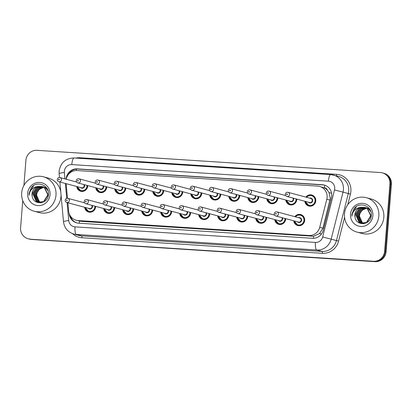 <?xml version="1.0" encoding="UTF-8"?>
<svg xmlns="http://www.w3.org/2000/svg" width="412" height="412" viewBox="0 0 412 412"><rect width="100%" height="100%" fill="white"/><g stroke="black" fill="none" stroke-linecap="round" stroke-linejoin="round"><path stroke-width="0.62" d="M285.686 218.643A5.701 5.495 105 0 1 278.703 224.329A5.701 5.495 105 0 1 274.706 219.565M266.682 217.412A5.701 5.495 105 0 1 259.694 223.098A5.701 5.495 105 0 1 255.703 218.334M247.674 216.182A5.701 5.495 105 0 1 240.69 221.867A5.701 5.495 105 0 1 236.694 217.103M228.665 214.956A5.701 5.495 105 0 1 221.682 220.636A5.701 5.495 105 0 1 217.685 215.878M209.662 213.725A5.701 5.495 105 0 1 202.673 219.411A5.701 5.495 105 0 1 198.682 214.647M190.653 212.494A5.701 5.495 105 0 1 183.67 218.18A5.701 5.495 105 0 1 179.673 213.416M171.644 211.263A5.701 5.495 105 0 1 164.661 216.949A5.701 5.495 105 0 1 160.665 212.185M152.641 210.038A5.701 5.495 105 0 1 145.657 215.718A5.701 5.495 105 0 1 141.661 210.959M133.632 208.807A5.701 5.495 105 0 1 126.649 214.492A5.701 5.495 105 0 1 122.652 209.729M114.624 207.576A5.701 5.495 105 0 1 107.64 213.262A5.701 5.495 105 0 1 103.644 208.498M95.62 206.345A5.701 5.495 105 0 1 88.637 212.031A5.701 5.495 105 0 1 84.64 207.272M294.822 216.661A5.701 5.495 105 0 1 304.674 220.405A5.701 5.495 105 0 1 293.715 220.796M296.779 199.099A5.701 5.495 105 0 1 289.791 204.785A5.701 5.495 105 0 1 285.799 200.021M277.77 197.868A5.701 5.495 105 0 1 270.787 203.554A5.701 5.495 105 0 1 266.791 198.79M258.762 196.642A5.701 5.495 105 0 1 251.778 202.323A5.701 5.495 105 0 1 247.782 197.564M239.758 195.412A5.701 5.495 105 0 1 232.77 201.092A5.701 5.495 105 0 1 228.778 196.333M220.75 194.181A5.701 5.495 105 0 1 213.766 199.866A5.701 5.495 105 0 1 209.77 195.103M201.741 192.95A5.701 5.495 105 0 1 194.758 198.636A5.701 5.495 105 0 1 190.761 193.872M182.737 191.724A5.701 5.495 105 0 1 175.754 197.405A5.701 5.495 105 0 1 171.758 192.646M163.729 190.493A5.701 5.495 105 0 1 156.745 196.179A5.701 5.495 105 0 1 152.749 191.415M144.72 189.263A5.701 5.495 105 0 1 137.737 194.948A5.701 5.495 105 0 1 133.74 190.184M125.717 188.032A5.701 5.495 105 0 1 118.733 193.717A5.701 5.495 105 0 1 114.737 188.953M106.708 186.806A5.701 5.495 105 0 1 99.725 192.486A5.701 5.495 105 0 1 95.728 187.728M87.699 185.575A5.701 5.495 105 0 1 80.716 191.261A5.701 5.495 105 0 1 76.72 186.497M305.91 197.121A5.701 5.495 105 0 1 315.767 200.86A5.701 5.495 105 0 1 304.803 201.252M67.887 202.776L68.639 211.093A10.691 10.3 -75 0 0 76.153 220.229L81.056 221.342L313.573 236.236L319.563 233.547L322.92 228.191L330.275 198.27L329.054 192.641L327.416 190.231A3.564 3.435 -75 0 0 324.429 187.862A10.691 2.822 -86.3 0 1 324.728 185.194M76.153 220.229A10.691 10.3 -75 0 0 78.084 220.549L308.897 235.479A10.691 10.3 -75 0 0 319.722 227.336L326.798 199.259A10.691 10.3 -75 0 0 327.102 197.42A10.691 10.3 -75 0 0 319.578 186.425A10.691 10.3 -75 0 0 317.647 186.106L77.157 170.547A10.691 10.3 -75 0 0 66.203 179.246M324.429 187.862L324.249 187.851A10.691 10.3 105 0 1 327.416 190.231M324.249 187.851L319.578 186.425M66.152 183.664L67.475 198.275M23.932 185.426L25.904 160.314A10.691 10.3 105 0 1 37.039 150.334L380.467 172.546A10.691 10.3 105 0 1 382.393 172.865A10.691 10.3 105 0 1 389.917 183.86L384.612 251.289A10.691 10.3 105 0 1 373.483 261.27L30.797 239.254A10.691 10.3 105 0 1 28.866 238.934A10.691 10.3 105 0 0 30.797 239.254L374.22 261.471L31.533 239.454A10.691 10.3 105 0 1 29.607 239.135L28.124 238.739A10.691 10.3 105 0 1 20.6 227.743L22.737 200.608M384.612 251.289L385.354 251.49A10.691 10.3 105 0 1 374.22 261.471A10.691 10.3 105 0 0 385.354 251.49L390.658 184.061L385.354 251.49L386.096 251.686A10.691 10.3 105 0 1 374.961 261.666L31.533 239.454M382.393 172.865L383.134 173.066A10.691 10.3 105 0 1 390.658 184.061A10.691 10.3 105 0 0 383.134 173.066L383.876 173.261A10.691 10.3 105 0 1 391.4 184.257L386.096 251.686M69.18 213.622L69.185 213.72A10.691 10.3 -75 0 0 76.699 222.856A10.691 10.3 -75 0 0 78.63 223.175L312.456 238.301A10.691 10.3 -75 0 0 323.286 230.159L331.423 197.868A10.691 10.3 -75 0 0 331.722 196.03A10.691 10.3 -75 0 0 324.198 185.034A10.691 10.3 -75 0 0 322.272 184.715L77.312 168.868A10.691 10.3 -75 0 0 66.157 179.235M68.068 174.94A10.691 10.3 105 0 1 78.053 169.069L323.008 184.916A10.691 10.3 105 0 1 324.568 185.143M30.055 239.058A10.691 10.3 105 0 1 28.124 238.739M77.07 222.949A10.691 10.3 105 0 1 70.308 215.95M344.525 213.792A17.824 17.165 105 0 1 366.294 197.688A17.824 17.165 105 0 1 378.834 216.012A17.824 17.165 105 0 1 357.065 232.116A17.824 17.165 105 0 1 344.525 213.792M366.294 197.688L371.294 199.027A17.824 17.165 105 0 1 383.835 217.356A17.824 17.165 105 0 1 362.066 233.46L357.065 232.116M365.511 207.627L360.706 208.338L356.086 214.982L359.218 222.125L361.35 223.155M361.494 223.196L366.778 222.578L371.006 215.826L367.478 208.575L365.084 207.473M365.372 207.576L360.412 208.256L355.788 214.899L358.924 222.047L361.2 223.119L366.484 222.495L370.712 215.749L367.185 208.498L364.79 207.396L360.917 207.339A8.06 7.761 105 0 0 354.85 214.652A8.06 7.761 105 0 0 355.041 217.181C356.282 226.713 370.913 225.096 371.269 215.646C372.731 206.252 359.728 201.071 354.124 208.487L351.853 214.328L351.879 216.264L352.224 214.364C353.594 210.156 356.493 207.813 360.917 207.339M366.077 207.864L361.88 208.652L357.261 215.296L360.397 222.444L361.947 223.273M362.673 223.51L363.672 223.706M365.938 207.803L361.587 208.57L356.967 215.219L360.103 222.362L361.798 223.252M362.38 223.433L363.925 223.67M366.634 208.148L363.054 208.966L358.435 215.61L361.571 222.758L362.56 223.345M366.495 208.075L362.761 208.889L358.141 215.533L361.278 222.681L362.406 223.33M363.183 223.361L360.886 221.162A8.06 7.761 105 0 1 359.48 215.893A8.06 7.761 105 0 1 362.632 210.002C360.691 211.536 359.583 213.488 359.316 215.847L362.452 222.995L363.029 223.361M364.934 207.437L359.527 208.019L354.907 214.667L355.041 217.181M370.532 210.681L368.658 208.889L366.258 207.787M370.862 211.562L368.364 208.812L365.964 207.71M369.662 209.095L367.432 208.101M369.816 209.327L367.138 208.024M369.348 208.657L368.611 208.421M369.394 208.714L368.318 208.338M372.865 215.625A11.624 11.196 105 0 1 360.768 226.476A11.624 11.196 105 0 1 350.494 214.178A11.624 11.196 105 0 1 362.591 203.332A11.624 11.196 105 0 1 372.865 215.625M362.632 210.002L366.659 208.168M356.421 206.51L351.889 214.338L351.879 216.264M21.687 192.909A17.824 17.165 105 0 1 43.456 176.805A17.824 17.165 105 0 1 55.991 195.128A17.824 17.165 105 0 1 34.222 211.232A17.824 17.165 105 0 1 21.687 192.909M43.456 176.805L48.451 178.144A17.824 17.165 105 0 1 60.78 191.91M61.048 194.845A17.824 17.165 105 0 1 60.991 196.467A17.824 17.165 105 0 1 39.222 212.577L34.222 211.232M42.673 186.744L37.863 187.45L33.243 194.098L36.38 201.241L38.507 202.271M38.656 202.313L43.94 201.689L48.168 194.943L44.64 187.692L42.24 186.59M42.529 186.688L37.569 187.372L32.95 194.016L36.086 201.164L38.362 202.235L43.641 201.612L47.874 194.866L44.347 187.609L41.947 186.507L38.079 186.456A8.06 7.761 105 0 0 32.007 193.764A8.06 7.761 105 0 0 32.198 196.292C33.444 205.83 48.07 204.213 48.431 194.758C49.888 185.369 36.884 180.188 31.281 187.599L29.015 193.444L29.036 195.381L29.381 193.48C30.751 189.268 33.65 186.93 38.079 186.456M43.239 186.981L39.037 187.769L34.417 194.412L37.554 201.556L39.104 202.39M39.83 202.627L40.834 202.822M43.095 186.914L38.743 187.687L34.124 194.33L37.26 201.478L38.955 202.364M39.537 202.55L41.082 202.786M43.79 187.264L40.216 188.083L35.597 194.727L38.728 201.875L39.717 202.457M43.651 187.187L39.923 188.001L35.298 194.649L38.434 201.792L39.562 202.447M40.345 202.472L38.043 200.278A8.06 7.761 105 0 1 36.637 195.005A8.06 7.761 105 0 1 39.789 189.118C37.847 190.653 36.745 192.605 36.477 194.964L39.614 202.112L40.185 202.477M42.091 186.548L36.689 187.136L32.069 193.779L32.198 196.292M47.689 189.798L45.814 188.006L43.414 186.904M48.019 190.679L45.521 187.929L43.121 186.827M46.824 188.212L44.594 187.218M46.973 188.444L44.3 187.141M46.51 187.774L45.768 187.532M46.551 187.831L45.474 187.455M50.027 194.742A11.624 11.196 105 0 1 37.93 205.593A11.624 11.196 105 0 1 27.65 193.295A11.624 11.196 105 0 1 39.748 182.449A11.624 11.196 105 0 1 50.027 194.742M39.789 189.118L43.821 187.28M33.578 185.627L29.046 193.449L29.036 195.381M329.991 200.114L326.798 199.259M313.491 238.316A10.691 2.822 -86.3 0 1 313.573 236.236M319.563 233.547L321.463 234.026M79.284 223.216A10.691 2.822 -86.3 0 1 79.367 221.09M329.054 192.641L331.593 193.28M71.204 218.123A10.691 1.025 -5.2 0 1 72.023 217.969M76.308 170.532A10.691 2.822 -86.3 0 1 76.493 169.09M322.92 228.191L319.722 227.336M311.863 236.277L308.897 235.479M81.056 221.342L78.084 220.549M391.4 184.257L389.917 183.86M374.961 261.666L373.483 261.27M323.008 184.916L322.272 184.715M67.099 202.57L68.732 220.564A7.128 6.865 -75 0 0 75.03 226.868L315.443 242.416A7.128 6.865 -75 0 0 322.663 236.988L334.513 189.958A7.128 6.865 -75 0 0 334.714 188.732A7.128 6.865 -75 0 0 328.41 181.192L71.786 164.589A7.128 6.865 -75 0 0 64.365 171.243A7.128 6.865 -75 0 0 64.37 172.484L64.952 178.911M74.196 157.987A7.128 1.885 93.7 0 0 74.098 157.971L330.723 174.575A7.128 1.885 93.7 0 1 330.821 174.59A14.26 13.735 105 0 1 333.396 175.012A14.26 13.735 105 0 1 343.428 189.675A14.26 13.735 105 0 1 343.026 192.126L348.3 193.537A14.26 13.735 -75 0 0 348.707 191.086A14.26 13.735 -75 0 0 338.674 176.429L330.723 174.575A7.128 1.885 93.7 0 0 328.41 181.192M71.786 164.589A7.128 1.885 93.7 0 1 74.098 157.971C65.57 158.275 60.574 162.678 59.107 171.181L59.122 173.622A7.128 0.685 -5.2 0 1 64.37 172.484M75.823 158.084A16.042 15.45 105 0 1 80.072 157.755L336.702 174.353A1.782 0.469 -86.3 0 1 336.362 175.806M336.702 174.353A16.042 15.45 105 0 1 350.885 191.322A16.042 15.45 105 0 1 350.432 194.083L347.743 204.743M344.587 217.284L338.582 241.113A16.042 15.45 105 0 1 322.339 253.323L81.926 237.775A16.042 15.45 105 0 1 72.569 233.661M334.513 189.958L343.026 192.126L331.176 239.156L336.455 240.572L348.3 193.537L350.432 194.083M322.663 236.988L331.176 239.156A14.26 13.735 105 0 1 316.735 250.012L322.014 251.428A14.26 13.735 -75 0 0 336.455 240.572L338.582 241.113M315.443 242.416A7.128 1.885 93.7 0 0 316.735 250.012L76.323 234.459L81.602 235.875L322.014 251.428A1.782 0.469 -86.3 0 1 322.339 253.323M75.03 226.868A7.128 1.885 93.7 0 0 76.323 234.459A14.26 13.735 105 0 1 73.748 234.037L79.027 235.453A14.26 13.735 -75 0 0 81.602 235.875A1.782 0.469 -86.3 0 1 81.926 237.775M65.364 183.453L66.718 198.352M80.072 157.755A1.782 0.469 -86.3 0 1 80 158.352M59.879 181.98L63.484 221.702A7.128 0.685 -5.2 0 1 68.732 220.564M78.053 169.069L77.312 168.868M306.363 197.24A5.346 5.15 105 0 1 315.515 200.86A5.346 5.15 105 0 1 305.256 201.37M305.529 201.447A4.99 4.805 -75 0 0 315.082 200.814A4.99 4.805 -75 0 0 306.636 197.312M309.633 198.115A2.493 2.405 105 0 1 312.677 200.659A2.493 2.405 105 0 1 308.526 202.251M286.906 196.452L309.628 202.544A2.137 2.06 -75 0 0 312.244 200.613A2.137 2.06 -75 0 0 310.736 198.414L288.019 192.322A2.137 2.06 105 0 1 289.523 194.521A2.137 2.06 105 0 1 286.906 196.452C285.856 196.091 285.336 195.35 285.341 194.227C285.645 192.764 286.536 192.131 288.019 192.322M286.659 194.243A0.355 0.345 -75 0 0 286.973 194.618A0.355 0.345 -75 0 0 287.344 194.284A0.355 0.345 -75 0 0 287.03 193.908A0.355 0.345 -75 0 0 286.659 194.243M295.275 216.784A5.346 5.15 105 0 1 304.427 220.405A5.346 5.15 105 0 1 294.168 220.914M294.436 220.987A4.99 4.805 -75 0 0 303.989 220.358A4.99 4.805 -75 0 0 295.548 216.856M298.546 217.66A2.493 2.405 105 0 1 301.589 220.204A2.493 2.405 105 0 1 297.438 221.79M298.54 222.089A2.137 2.06 -75 0 0 301.151 220.157A2.137 2.06 -75 0 0 299.648 217.958L276.926 211.866A2.137 2.06 105 0 1 278.43 214.065A2.137 2.06 105 0 1 275.819 215.996L298.54 222.089M276.251 213.828A0.355 0.345 -75 0 0 275.937 213.452A0.355 0.345 -75 0 0 275.566 213.787A0.355 0.345 -75 0 0 275.88 214.163A0.355 0.345 -75 0 0 276.251 213.828M296.522 199.032A5.346 5.15 105 0 1 286.247 200.144M286.52 200.217A4.99 4.805 -75 0 0 296.084 198.914M293.468 198.213A2.493 2.405 105 0 1 289.523 201.02M285.681 195.561L269.01 191.091A2.137 2.06 105 0 1 270.514 193.29A2.137 2.06 105 0 1 267.903 195.226L290.625 201.314A2.137 2.06 -75 0 0 292.917 198.064M267.651 193.012A0.355 0.345 -75 0 0 267.965 193.388A0.355 0.345 -75 0 0 268.336 193.058A0.355 0.345 -75 0 0 268.021 192.677A0.355 0.345 -75 0 0 267.651 193.012M277.518 197.801A5.346 5.15 105 0 1 267.244 198.914L270.972 203.234L272.723 203.703M267.517 198.986A4.99 4.805 -75 0 0 277.075 197.683M274.459 196.982A2.493 2.405 105 0 1 270.514 199.789M266.677 194.335L250.002 189.865A2.137 2.06 105 0 1 251.505 192.064A2.137 2.06 105 0 1 248.894 193.995L271.616 200.088A2.137 2.06 -75 0 0 273.908 196.833M248.642 191.781A0.355 0.345 -75 0 0 248.956 192.162A0.355 0.345 -75 0 0 249.327 191.827A0.355 0.345 -75 0 0 249.013 191.451A0.355 0.345 -75 0 0 248.642 191.781M258.509 196.57A5.346 5.15 105 0 1 248.235 197.683L251.964 202.004L253.72 202.472M248.508 197.755A4.99 4.805 -75 0 0 258.067 196.452M255.455 195.752A2.493 2.405 105 0 1 251.505 198.558M247.669 193.104L230.998 188.634A2.137 2.06 105 0 1 232.502 190.833A2.137 2.06 105 0 1 229.891 192.764L252.608 198.857A2.137 2.06 -75 0 0 254.899 195.607M229.638 190.555A0.355 0.345 -75 0 0 229.953 190.931A0.355 0.345 -75 0 0 230.323 190.596A0.355 0.345 -75 0 0 230.009 190.22A0.355 0.345 -75 0 0 229.638 190.555M239.501 195.345A5.346 5.15 105 0 1 229.227 196.452L232.955 200.773L234.711 201.247M229.499 196.529A4.99 4.805 -75 0 0 239.063 195.226M236.447 194.526A2.493 2.405 105 0 1 232.502 197.333M228.66 191.874L211.989 187.403A2.137 2.06 105 0 1 213.493 189.602A2.137 2.06 105 0 1 210.882 191.534L233.604 197.626A2.137 2.06 -75 0 0 235.896 194.376M210.63 189.324A0.355 0.345 -75 0 0 210.944 189.7A0.355 0.345 -75 0 0 211.315 189.365A0.355 0.345 -75 0 0 211.001 188.99A0.355 0.345 -75 0 0 210.63 189.324M285.434 218.576A5.346 5.15 105 0 1 275.159 219.684M275.432 219.761A4.99 4.805 -75 0 0 284.991 218.458M282.38 217.757A2.493 2.405 105 0 1 278.43 220.564M256.81 214.765C255.723 214.353 255.203 213.612 255.244 212.541C255.548 211.078 256.439 210.444 257.922 210.635A2.137 2.06 105 0 1 259.426 212.834A2.137 2.06 105 0 1 256.81 214.765L279.532 220.858A2.137 2.06 -75 0 0 281.823 217.608M257.248 212.597A0.355 0.345 -75 0 0 256.933 212.221A0.355 0.345 -75 0 0 256.558 212.556A0.355 0.345 -75 0 0 256.877 212.932A0.355 0.345 -75 0 0 257.248 212.597M266.425 217.345A5.346 5.15 105 0 1 256.151 218.458M256.424 218.53A4.99 4.805 -75 0 0 265.987 217.227M263.371 216.527A2.493 2.405 105 0 1 259.421 219.333M237.806 213.54C236.715 213.122 236.194 212.381 236.241 211.31C236.54 209.847 237.43 209.214 238.914 209.404A2.137 2.06 105 0 1 240.417 211.603A2.137 2.06 105 0 1 237.806 213.54L260.528 219.627A2.137 2.06 -75 0 0 262.82 216.377M238.239 211.371A0.355 0.345 -75 0 0 237.925 210.995A0.355 0.345 -75 0 0 237.554 211.325A0.355 0.345 -75 0 0 237.868 211.701A0.355 0.345 -75 0 0 238.239 211.371M247.421 216.115A5.346 5.15 105 0 1 237.147 217.227M237.42 217.299A4.99 4.805 -75 0 0 246.979 215.996M244.362 215.296A2.493 2.405 105 0 1 240.417 218.102M218.798 212.309C217.711 211.892 217.186 211.15 217.232 210.079C217.531 208.616 218.427 207.983 219.905 208.178A2.137 2.06 105 0 1 221.409 210.377A2.137 2.06 105 0 1 218.798 212.309L241.52 218.401A2.137 2.06 -75 0 0 243.811 215.146M219.23 210.141A0.355 0.345 -75 0 0 218.916 209.765A0.355 0.345 -75 0 0 218.545 210.094A0.355 0.345 -75 0 0 218.86 210.475A0.355 0.345 -75 0 0 219.23 210.141M220.497 194.114A5.346 5.15 105 0 1 210.223 195.226M210.496 195.298A4.99 4.805 -75 0 0 220.054 193.995M217.438 193.295A2.493 2.405 105 0 1 213.493 196.102M209.657 190.643L192.981 186.173A2.137 2.06 105 0 1 194.485 188.372A2.137 2.06 105 0 1 191.874 190.308L214.595 196.395A2.137 2.06 -75 0 0 216.887 193.146M191.621 188.093A0.355 0.345 -75 0 0 191.935 188.469A0.355 0.345 -75 0 0 192.311 188.14A0.355 0.345 -75 0 0 191.992 187.759A0.355 0.345 -75 0 0 191.621 188.093M201.489 192.883A5.346 5.15 105 0 1 191.214 193.995M191.487 194.067A4.99 4.805 -75 0 0 201.046 192.764M198.435 192.064A2.493 2.405 105 0 1 194.485 194.871M190.648 189.417L173.977 184.947A2.137 2.06 105 0 1 175.481 187.146A2.137 2.06 105 0 1 172.87 189.077L195.587 195.17A2.137 2.06 -75 0 0 197.884 191.915M172.618 186.863A0.355 0.345 -75 0 0 172.932 187.244A0.355 0.345 -75 0 0 173.303 186.909A0.355 0.345 -75 0 0 172.988 186.533A0.355 0.345 -75 0 0 172.618 186.863M182.48 191.652A5.346 5.15 105 0 1 172.211 192.764M172.479 192.837A4.99 4.805 -75 0 0 182.042 191.534M179.426 190.833A2.493 2.405 105 0 1 175.481 193.64M171.639 188.186L154.969 183.716A2.137 2.06 105 0 1 156.472 185.915A2.137 2.06 105 0 1 153.861 187.846L176.583 193.939A2.137 2.06 -75 0 0 178.875 190.689M153.609 185.637A0.355 0.345 -75 0 0 153.923 186.013A0.355 0.345 -75 0 0 154.294 185.678A0.355 0.345 -75 0 0 153.98 185.302A0.355 0.345 -75 0 0 153.609 185.637M228.413 214.884A5.346 5.15 105 0 1 218.139 215.996L221.867 220.317L223.623 220.791M218.412 216.068A4.99 4.805 -75 0 0 227.97 214.765M225.359 214.065A2.493 2.405 105 0 1 221.409 216.877M199.794 211.078C198.702 210.666 198.182 209.919 198.224 208.853C198.527 207.391 199.418 206.752 200.902 206.948A2.137 2.06 105 0 1 202.405 209.147A2.137 2.06 105 0 1 199.794 211.078L222.511 217.17A2.137 2.06 -75 0 0 224.803 213.921M200.227 208.91A0.355 0.345 -75 0 0 199.913 208.534A0.355 0.345 -75 0 0 199.542 208.869A0.355 0.345 -75 0 0 199.856 209.245A0.355 0.345 -75 0 0 200.227 208.91M209.404 213.658A5.346 5.15 105 0 1 199.13 214.77M199.403 214.843A4.99 4.805 -75 0 0 208.966 213.54M206.35 212.839A2.493 2.405 105 0 1 202.405 215.646M180.786 209.847C179.694 209.435 179.174 208.693 179.22 207.622C179.519 206.16 180.41 205.526 181.893 205.717A2.137 2.06 105 0 1 183.397 207.916A2.137 2.06 105 0 1 180.786 209.847L203.507 215.94A2.137 2.06 -75 0 0 205.799 212.69M181.218 207.684A0.355 0.345 -75 0 0 180.904 207.303A0.355 0.345 -75 0 0 180.533 207.638A0.355 0.345 -75 0 0 180.847 208.014A0.355 0.345 -75 0 0 181.218 207.684M190.401 212.427A5.346 5.15 105 0 1 180.126 213.54L183.855 217.86L185.606 218.329M180.399 213.612A4.99 4.805 -75 0 0 189.958 212.309M187.342 211.608A2.493 2.405 105 0 1 183.397 214.415M161.777 208.621C160.69 208.204 160.165 207.463 160.211 206.391C160.515 204.929 161.406 204.295 162.884 204.486A2.137 2.06 105 0 1 164.388 206.685A2.137 2.06 105 0 1 161.777 208.621L184.499 214.709A2.137 2.06 -75 0 0 186.791 211.459M162.21 206.453A0.355 0.345 -75 0 0 161.895 206.077A0.355 0.345 -75 0 0 161.525 206.407A0.355 0.345 -75 0 0 161.839 206.783A0.355 0.345 -75 0 0 162.21 206.453M163.476 190.426A5.346 5.15 105 0 1 153.202 191.534M153.475 191.611A4.99 4.805 -75 0 0 163.034 190.308M160.417 189.608A2.493 2.405 105 0 1 156.472 192.414M152.636 186.955L135.96 182.485A2.137 2.06 105 0 1 137.469 184.684A2.137 2.06 105 0 1 134.853 186.615L157.575 192.708A2.137 2.06 -75 0 0 159.866 189.458M134.6 184.406A0.355 0.345 -75 0 0 134.92 184.782A0.355 0.345 -75 0 0 135.291 184.447A0.355 0.345 -75 0 0 134.971 184.071A0.355 0.345 -75 0 0 134.6 184.406M144.468 189.196A5.346 5.15 105 0 1 134.194 190.308M134.467 190.38A4.99 4.805 -75 0 0 144.025 189.077M141.414 188.377A2.493 2.405 105 0 1 137.464 191.183M133.627 185.724L116.957 181.254A2.137 2.06 105 0 1 118.46 183.453A2.137 2.06 105 0 1 115.849 185.39L138.571 191.477A2.137 2.06 -75 0 0 140.863 188.227M115.597 183.175A0.355 0.345 -75 0 0 115.911 183.551A0.355 0.345 -75 0 0 116.282 183.222A0.355 0.345 -75 0 0 115.968 182.846A0.355 0.345 -75 0 0 115.597 183.175M125.459 187.965A5.346 5.15 105 0 1 115.19 189.077L118.919 193.398L120.67 193.867M115.458 189.149A4.99 4.805 -75 0 0 125.021 187.846M122.405 187.146A2.493 2.405 105 0 1 118.46 189.953M114.618 184.499L97.948 180.029A2.137 2.06 105 0 1 99.452 182.228A2.137 2.06 105 0 1 96.841 184.159L119.562 190.251A2.137 2.06 -75 0 0 121.854 186.997M96.588 181.944A0.355 0.345 -75 0 0 96.902 182.325A0.355 0.345 -75 0 0 97.273 181.991A0.355 0.345 -75 0 0 96.959 181.615A0.355 0.345 -75 0 0 96.588 181.944M106.456 186.734A5.346 5.15 105 0 1 96.181 187.846L99.91 192.167L101.661 192.641M96.454 187.918A4.99 4.805 -75 0 0 106.013 186.615M103.402 185.915A2.493 2.405 105 0 1 99.452 188.727M95.615 183.268L78.939 178.798A2.137 2.06 105 0 1 80.448 180.997A2.137 2.06 105 0 1 77.832 182.928L100.554 189.02A2.137 2.06 -75 0 0 102.846 185.771M77.58 180.719A0.355 0.345 -75 0 0 77.899 181.095A0.355 0.345 -75 0 0 78.27 180.76A0.355 0.345 -75 0 0 77.95 180.384A0.355 0.345 -75 0 0 77.58 180.719M87.447 185.508A5.346 5.15 105 0 1 77.173 186.621L80.901 190.941L82.657 191.41M77.446 186.693A4.99 4.805 -75 0 0 87.004 185.39M84.393 184.689A2.493 2.405 105 0 1 80.443 187.496M76.606 182.037L59.936 177.567A2.137 2.06 105 0 1 61.44 179.766A2.137 2.06 105 0 1 58.828 181.697L81.55 187.79A2.137 2.06 -75 0 0 83.842 184.54M58.576 179.488A0.355 0.345 -75 0 0 58.89 179.864A0.355 0.345 -75 0 0 59.261 179.529A0.355 0.345 -75 0 0 58.947 179.153A0.355 0.345 -75 0 0 58.576 179.488M171.392 211.196A5.346 5.15 105 0 1 161.118 212.309L164.846 216.63L166.602 217.098M161.391 212.381A4.99 4.805 -75 0 0 170.949 211.078M168.338 210.377A2.493 2.405 105 0 1 164.388 213.184M142.773 207.391C141.682 206.973 141.162 206.232 141.203 205.161C141.507 203.698 142.398 203.065 143.881 203.26A2.137 2.06 105 0 1 145.385 205.459A2.137 2.06 105 0 1 142.773 207.391L165.49 213.483A2.137 2.06 -75 0 0 167.782 210.228M143.206 205.222A0.355 0.345 -75 0 0 142.892 204.846A0.355 0.345 -75 0 0 142.521 205.176A0.355 0.345 -75 0 0 142.835 205.557A0.355 0.345 -75 0 0 143.206 205.222M152.383 209.965A5.346 5.15 105 0 1 142.114 211.078M142.382 211.15A4.99 4.805 -75 0 0 151.946 209.847M149.329 209.147A2.493 2.405 105 0 1 145.385 211.959M123.765 206.16C122.678 205.748 122.153 205.001 122.199 203.935C122.498 202.472 123.389 201.839 124.872 202.029A2.137 2.06 105 0 1 126.376 204.228A2.137 2.06 105 0 1 123.765 206.16L146.487 212.252A2.137 2.06 -75 0 0 148.778 209.002M124.197 203.992A0.355 0.345 -75 0 0 123.883 203.616A0.355 0.345 -75 0 0 123.512 203.95A0.355 0.345 -75 0 0 123.827 204.326A0.355 0.345 -75 0 0 124.197 203.992M133.38 208.74A5.346 5.15 105 0 1 123.106 209.852M123.379 209.924A4.99 4.805 -75 0 0 132.937 208.621M130.321 207.921A2.493 2.405 105 0 1 126.376 210.728M104.756 204.929C103.67 204.517 103.149 203.775 103.191 202.704C103.494 201.241 104.385 200.608 105.863 200.798A2.137 2.06 105 0 1 107.372 202.998A2.137 2.06 105 0 1 104.756 204.929L127.478 211.021A2.137 2.06 -75 0 0 129.77 207.772M105.194 202.766A0.355 0.345 -75 0 0 104.875 202.385A0.355 0.345 -75 0 0 104.504 202.719A0.355 0.345 -75 0 0 104.823 203.095A0.355 0.345 -75 0 0 105.194 202.766M114.371 207.509A5.346 5.15 105 0 1 104.097 208.621M104.37 208.693A4.99 4.805 -75 0 0 113.928 207.391M111.317 206.69A2.493 2.405 105 0 1 107.367 209.497M85.753 203.703C84.661 203.286 84.141 202.544 84.187 201.473C84.486 200.011 85.377 199.377 86.86 199.568A2.137 2.06 105 0 1 88.364 201.767A2.137 2.06 105 0 1 85.753 203.703L108.469 209.79A2.137 2.06 -75 0 0 110.766 206.541M86.185 201.535A0.355 0.345 -75 0 0 85.871 201.159A0.355 0.345 -75 0 0 85.5 201.489A0.355 0.345 -75 0 0 85.814 201.865A0.355 0.345 -75 0 0 86.185 201.535M95.363 206.278A5.346 5.15 105 0 1 85.093 207.391M85.361 207.463A4.99 4.805 -75 0 0 94.925 206.16M92.309 205.459A2.493 2.405 105 0 1 88.364 208.266M66.744 202.472C65.657 202.055 65.132 201.314 65.178 200.242C65.477 198.785 66.368 198.146 67.851 198.342A2.137 2.06 105 0 1 69.355 200.541A2.137 2.06 105 0 1 66.744 202.472L89.466 208.565A2.137 2.06 -75 0 0 91.758 205.31M67.177 200.304A0.355 0.345 -75 0 0 66.862 199.928A0.355 0.345 -75 0 0 66.492 200.258A0.355 0.345 -75 0 0 66.806 200.639A0.355 0.345 -75 0 0 67.177 200.304M63.484 221.702C64.354 227.985 67.774 232.095 73.748 234.037M59.122 173.622L59.472 177.5M310.741 206.165L308.985 205.691L305.246 201.37M306.353 197.24L308.104 195.772L311.755 195.365L313.506 195.834M302.418 215.378L300.662 214.91L297.011 215.316L295.26 216.779M276.926 211.866C275.443 211.67 274.552 212.309 274.253 213.771C274.207 214.837 274.732 215.584 275.819 215.996M294.153 220.914L297.897 225.235L299.648 225.709M291.732 204.934L289.976 204.465L286.237 200.139M267.903 195.226C266.852 194.861 266.327 194.119 266.337 192.996C266.636 191.534 267.527 190.9 269.01 191.091M248.894 193.995C247.844 193.63 247.324 192.888 247.329 191.765C247.633 190.303 248.524 189.669 250.002 189.865M229.891 192.764C228.835 192.404 228.315 191.662 228.32 190.54C228.624 189.077 229.515 188.439 230.998 188.634M210.882 191.534C209.832 191.173 209.306 190.432 209.317 189.309C209.615 187.846 210.506 187.213 211.989 187.403M257.922 210.635L274.593 215.105M275.149 219.684L278.888 224.004L280.639 224.478M238.914 209.404L255.584 213.874M256.14 218.453L259.879 222.779L261.635 223.247M219.905 208.178L236.581 212.649M237.132 217.222L240.876 221.548L242.627 222.017M215.703 200.016L213.952 199.547L210.213 195.221M191.874 190.308C190.823 189.942 190.303 189.201 190.308 188.078C190.612 186.615 191.503 185.982 192.981 186.173M196.699 198.785L194.943 198.316L191.204 193.99M172.87 189.077C171.814 188.717 171.294 187.97 171.304 186.847C171.603 185.385 172.494 184.751 173.977 184.947M177.69 197.559L175.934 197.085L172.195 192.764M153.861 187.846C152.811 187.486 152.285 186.744 152.296 185.621C152.595 184.159 153.485 183.52 154.969 183.716M200.902 206.948L217.572 211.418M181.893 205.717L198.563 210.187M199.12 214.765L202.858 219.091L204.615 219.56M162.884 204.486L179.56 208.956M158.682 196.328L156.931 195.855L153.192 191.534M134.853 186.615C133.802 186.255 133.282 185.513 133.287 184.391C133.591 182.928 134.482 182.295 135.96 182.485M139.678 195.097L137.922 194.629L134.183 190.303M115.849 185.39C114.794 185.024 114.273 184.282 114.284 183.16C114.582 181.697 115.473 181.064 116.957 181.254M96.841 184.159C95.79 183.798 95.265 183.052 95.275 181.929C95.574 180.466 96.465 179.833 97.948 180.029M77.832 182.928C76.781 182.567 76.261 181.826 76.266 180.703C76.57 179.241 77.461 178.602 78.939 178.798M58.828 181.697C57.773 181.337 57.253 180.595 57.263 179.472C57.562 178.01 58.453 177.376 59.936 177.567M143.881 203.26L160.551 207.73M124.872 202.029L141.543 206.5M142.099 211.078L145.838 215.399L147.594 215.873M105.863 200.798L122.539 205.269M123.095 209.847L126.834 214.173L128.585 214.642M86.86 199.568L103.53 204.038M104.087 208.616L107.826 212.942L109.582 213.411M67.851 198.342L84.522 202.812M85.078 207.385L88.817 211.711L90.573 212.18"/></g></svg>
